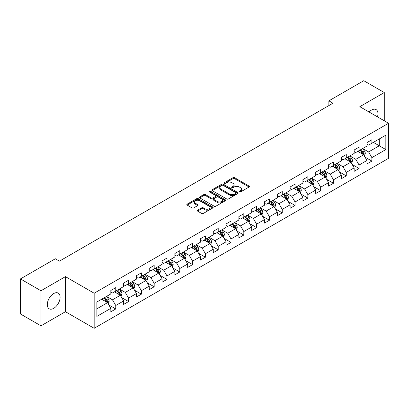 <?xml version="1.0" encoding="UTF-8"?>
<svg xmlns="http://www.w3.org/2000/svg" width="409" height="409" viewBox="0 0 409 409"><rect width="100%" height="100%" fill="white"/><g stroke="black" fill="none" stroke-linecap="round" stroke-linejoin="round"><path stroke-width="0.61" d="M239.413 191.954A0.798 0.46 0 0 0 240.538 191.954L249.101 187.01A1.14 0.66 0 0 0 249.434 186.545A1.14 0.66 0 0 0 249.101 186.08L234.597 177.705A1.14 0.66 0 0 0 232.987 177.705L224.423 182.649A0.798 0.46 0 0 0 224.193 182.976A0.798 0.46 0 0 0 224.423 183.298A0.798 0.46 0 0 0 225.553 183.298L226.663 182.659A3.645 2.106 0 0 1 231.816 182.659L233.028 183.36A3.645 2.106 0 0 1 234.096 184.848A3.645 2.106 0 0 1 233.028 186.335L231.918 186.974A0.798 0.46 0 0 0 231.683 187.302A0.798 0.46 0 0 0 231.918 187.629A0.798 0.46 0 0 0 233.048 187.629L234.153 186.99A3.645 2.106 0 0 1 239.311 186.99L240.518 187.685A3.645 2.106 0 0 1 241.586 189.173A3.645 2.106 0 0 1 240.518 190.66L239.413 191.305A0.798 0.46 0 0 0 239.178 191.627A0.798 0.46 0 0 0 239.413 191.954L239.413 191.305M53.697 308.345A9.054 5.23 120 0 0 59.612 300.364A9.054 5.23 120 0 0 58.226 293.105A9.054 5.23 120 0 0 53.697 293.555A9.054 5.23 120 0 0 47.781 301.535A9.054 5.23 120 0 0 49.172 308.79A9.054 5.23 120 0 0 53.697 308.345M377.466 116.867A9.054 5.23 120 0 0 376.086 109.592A9.054 5.23 120 0 0 371.556 110.041A9.054 5.23 120 0 0 369.092 112.03M197.613 210.18A1.14 0.66 0 0 0 197.276 210.645A1.14 0.66 0 0 0 197.613 211.11L201.683 213.457A1.14 0.66 0 0 0 203.293 213.457L212.803 207.971A1.14 0.66 0 0 0 213.135 207.506A1.14 0.66 0 0 0 212.803 207.041L198.299 198.667A1.14 0.66 0 0 0 196.683 198.667L187.179 204.152A1.14 0.66 0 0 0 186.841 204.618A1.14 0.66 0 0 0 187.179 205.083L192.092 207.92A1.14 0.66 0 0 0 193.702 207.92L197.772 205.574A1.14 0.66 0 0 0 198.109 205.108A1.14 0.66 0 0 0 197.772 204.643L195.333 203.237A3.047 1.759 0 0 1 194.444 201.99A3.047 1.759 0 0 1 196.325 200.364A3.047 1.759 0 0 1 199.648 200.747L209.193 206.259A3.047 1.759 0 0 1 210.088 207.506A3.047 1.759 0 0 1 208.207 209.132A3.047 1.759 0 0 1 204.883 208.748L203.293 207.828A1.14 0.66 0 0 0 201.683 207.828L197.613 210.18L197.613 211.11L201.683 208.779L201.683 207.828M65.435 276.637L40.972 290.758L20.45 278.912L20.45 313.984L40.972 325.83L65.435 311.709L94.167 328.299L94.167 293.222L65.435 276.637L65.435 311.709M384.281 120.798L384.281 92.552L359.818 106.677L388.55 123.262L94.167 293.222M384.281 92.552L363.759 80.701L328.867 100.844L328.867 105.583M20.45 278.912L55.338 258.769L59.443 261.136L332.972 103.216L328.867 100.844M226.739 198.989A1.14 0.66 0 0 0 228.355 198.989L237.859 193.503A1.14 0.66 0 0 0 238.196 193.038A1.14 0.66 0 0 0 237.859 192.573L223.355 184.198A1.14 0.66 0 0 0 221.744 184.198L212.235 189.684A1.14 0.66 0 0 0 211.903 190.149A1.14 0.66 0 0 0 212.235 190.614L226.739 198.989M209.776 192.128A0.798 0.46 0 0 1 210.584 192.24L210.584 191.289L225.333 199.807A1.14 0.66 0 0 1 225.666 200.272A1.14 0.66 0 0 1 225.333 200.737L215.824 206.223A1.14 0.66 0 0 1 214.209 206.223L199.704 197.849L199.704 196.918A1.14 0.66 0 0 0 199.372 197.383A1.14 0.66 0 0 0 199.704 197.849M199.704 196.918L203.774 194.572A1.14 0.66 0 0 1 205.39 194.572L211.269 197.966A1.14 0.66 0 0 0 212.879 197.966L215.579 196.407A1.14 0.66 0 0 0 215.916 195.942A1.14 0.66 0 0 0 215.579 195.476L209.459 191.944A0.798 0.46 0 0 1 209.224 191.617A0.798 0.46 0 0 1 209.715 191.192A0.798 0.46 0 0 1 210.584 191.289M94.167 328.299L388.55 158.339L388.55 123.262M108.906 305.002L115.757 308.959L115.757 305.497L123.641 300.947L123.641 304.408L128.564 301.566L128.564 298.105L136.448 293.555L136.448 297.016L141.371 294.173L141.371 290.712L149.254 286.162L149.254 289.623L154.178 286.781L154.178 283.319L162.056 278.769L162.056 282.23L166.984 279.383L166.984 275.927L174.863 271.377L174.863 274.833L179.791 271.99L179.791 268.529L187.67 263.979L187.67 267.44L192.598 264.597L192.598 261.136L200.476 256.586L200.476 260.047L205.405 257.205L205.405 253.744L213.283 249.193L213.283 252.655L218.212 249.812L218.212 246.351L226.09 241.801L226.09 245.262L231.013 242.414L231.013 238.958L238.897 234.408L238.897 237.864L243.82 235.022L243.82 231.56L251.704 227.01L251.704 230.471L256.627 227.629L256.627 224.168L264.511 219.618L264.511 223.079L269.434 220.236L269.434 216.775L277.317 212.225L277.317 215.686L282.241 212.844L282.241 209.382L290.124 204.832L290.124 208.293L295.047 205.446L295.047 201.99L302.926 197.44L302.926 200.896L307.854 198.053L307.854 194.592L315.733 190.047L315.733 193.503L320.661 190.66L320.661 187.199L328.539 182.649L328.539 186.11L333.468 183.268L333.468 179.807L341.346 175.256L341.346 178.718L346.275 175.875L346.275 172.414L354.153 167.864L354.153 171.325L359.082 168.477L359.082 165.021L366.96 160.471L366.96 163.932L371.883 161.085L371.883 157.629L385.84 149.571L385.84 135.159L379.276 138.953L379.276 145.778L385.84 149.571M115.757 308.959L110.834 311.801L110.834 308.345L96.877 316.402L96.877 301.99L110.834 293.933L110.834 290.477L115.757 287.629L115.757 291.09L123.641 286.54L123.641 283.079L128.564 280.237L128.564 283.698L136.448 279.148L136.448 275.686L141.371 272.844L141.371 276.305L149.254 271.755L149.254 268.294L154.178 265.451L154.178 268.912L162.056 264.362L162.056 260.901L166.984 258.059L166.984 261.515L174.863 256.964L174.863 253.508L179.791 250.661L179.791 254.122L187.67 249.572L187.67 246.111L192.598 243.268L192.598 246.729L200.476 242.179L200.476 238.718L205.405 235.875L205.405 239.337L213.283 234.786L213.283 231.325L218.212 228.483L218.212 231.944L226.09 227.394L226.09 223.933L231.013 221.09L231.013 224.546L238.897 219.996L238.897 216.54L243.82 213.692L243.82 217.153L251.704 212.603L251.704 209.142L256.627 206.3L256.627 209.761L264.511 205.211L264.511 201.749L269.434 198.907L269.434 202.368L277.317 197.818L277.317 194.357L282.241 191.514L282.241 194.975L290.124 190.425L290.124 186.964L295.047 184.122L295.047 187.578L302.926 183.028L302.926 179.571L307.854 176.724L307.854 180.185L315.733 175.635L315.733 172.179L320.661 169.331L320.661 172.792L328.539 168.242L328.539 164.781L333.468 161.938L333.468 165.4L341.346 160.849L341.346 157.388L346.275 154.546L346.275 158.007L354.153 153.457L354.153 149.996L359.082 147.153L359.082 150.609L366.96 146.059L366.96 142.603L371.883 139.755L371.883 143.216L385.84 135.159M114.443 291.847L120.353 295.262L112.475 299.812L106.565 296.397M110.834 292.041L112.475 292.987L115.757 291.09M112.475 299.812L115.757 305.497M120.353 295.262L123.641 300.947M127.25 284.454L133.16 287.87L125.282 292.42L119.372 289.005M123.641 284.644L125.282 285.594L128.564 283.698M125.282 292.42L128.564 298.105M133.16 287.87L136.448 293.555M140.057 277.062L145.967 280.477L138.089 285.027L132.179 281.612M136.448 277.251L138.089 278.202L141.371 276.305M138.089 285.027L141.371 290.712M145.967 280.477L149.254 286.162M152.864 269.669L158.774 273.079L150.895 277.629L144.985 274.219M149.254 269.858L150.895 270.804L154.178 268.912M150.895 277.629L154.178 283.319M158.774 273.079L162.056 278.769M165.671 262.276L171.581 265.686L163.702 270.237L157.787 266.826M162.056 262.466L163.702 263.411L166.984 261.515M163.702 270.237L166.984 275.927M171.581 265.686L174.863 271.377M178.477 254.884L184.387 258.294L176.509 262.844L170.594 259.429M174.863 255.073L176.509 256.019L179.791 254.122M176.509 262.844L179.791 268.529M184.387 258.294L187.67 263.979M191.284 247.486L197.194 250.901L189.311 255.451L183.401 252.036M187.67 247.675L189.311 248.626L192.598 246.729M189.311 255.451L192.598 261.136M197.194 250.901L200.476 256.586M204.091 240.093L210.001 243.508L202.118 248.058L196.208 244.643M200.476 240.282L202.118 241.233L205.405 239.337M202.118 248.058L205.405 253.744M210.001 243.508L213.283 249.193M216.898 232.701L222.808 236.111L214.924 240.661L209.014 237.251M213.283 232.89L214.924 233.836L218.212 231.944M214.924 240.661L218.212 246.351M222.808 236.111L226.09 241.801M229.705 225.308L235.615 228.718L227.731 233.268L221.821 229.858M226.09 225.497L227.731 226.443L231.013 224.546M227.731 233.268L231.013 238.958M235.615 228.718L238.897 234.408M242.506 217.915L248.421 221.325L240.538 225.875L234.628 222.465M238.897 218.104L240.538 219.05L243.82 217.153M240.538 225.875L243.82 231.56M248.421 221.325L251.704 227.01M255.313 210.517L261.223 213.933L253.345 218.483L247.435 215.068M251.704 210.707L253.345 211.657L256.627 209.761M253.345 218.483L256.627 224.168M261.223 213.933L264.511 219.618M268.12 203.125L274.03 206.54L266.152 211.09L260.242 207.675M264.511 203.314L266.152 204.265L269.434 202.368M266.152 211.09L269.434 216.775M274.03 206.54L277.317 212.225M280.927 195.732L286.837 199.142L278.958 203.692L273.048 200.282M277.317 195.921L278.958 196.867L282.241 194.975M278.958 203.692L282.241 209.382M286.837 199.142L290.124 204.832M293.734 188.339L299.644 191.749L291.765 196.3L285.855 192.89M290.124 188.529L291.765 189.474L295.047 187.578M291.765 196.3L295.047 201.99M299.644 191.749L302.926 197.44M306.54 180.947L312.45 184.357L304.572 188.907L298.657 185.497M302.926 181.136L304.572 182.082L307.854 180.185M304.572 188.907L307.854 194.592M312.45 184.357L315.733 190.047M319.347 173.549L325.257 176.964L317.379 181.514L311.464 178.099M315.733 173.738L317.379 174.689L320.661 172.792M317.379 181.514L320.661 187.199M325.257 176.964L328.539 182.649M332.154 166.156L338.064 169.571L330.181 174.122L324.271 170.706M328.539 166.345L330.181 167.296L333.468 165.4M330.181 174.122L333.468 179.807M338.064 169.571L341.346 175.256M344.961 158.764L350.871 162.174L342.987 166.724L337.077 163.314M341.346 158.953L342.987 159.899L346.275 158.007M342.987 166.724L346.275 172.414M350.871 162.174L354.153 167.864M357.768 151.371L363.678 154.781L355.794 159.331L349.884 155.921M354.153 151.56L355.794 152.506L359.082 150.609M355.794 159.331L359.082 165.021M363.678 154.781L366.96 160.471M373.361 142.363L379.276 145.778L368.601 151.938L362.691 148.528M366.96 144.167L368.601 145.113L371.883 143.216M368.601 151.938L371.883 157.629M40.972 290.758L40.972 325.83M96.877 308.815L107.552 302.655L101.636 299.245M107.552 302.655L110.834 308.345M365.032 157.128L371.883 161.085M352.226 164.52L359.082 168.477M339.419 171.918L346.275 175.875M326.612 179.311L333.468 183.268M313.805 186.703L320.661 190.66M300.998 194.096L307.854 198.053M288.192 201.489L295.047 205.446M275.385 208.887L282.241 212.844M262.578 216.279L269.434 220.236M249.776 223.672L256.627 227.629M236.969 231.065L243.82 235.022M224.163 238.457L231.013 242.414M211.356 245.855L218.212 249.812M198.549 253.248L205.405 257.205M185.742 260.64L192.598 264.597M172.935 268.033L179.791 271.99M160.129 275.426L166.984 279.383M147.322 282.824L154.178 286.781M134.515 290.216L141.371 294.173M121.708 297.609L128.564 301.566M239.73 192.066L240.518 191.611A3.645 2.106 0 0 0 241.586 190.124L241.586 189.173M234.096 184.848L234.096 185.793A3.645 2.106 0 0 1 233.028 187.286L232.235 187.741M249.086 187.02L234.597 178.656A1.14 0.66 0 0 0 232.987 178.656L224.745 183.411M237.844 193.508L223.355 185.144A1.14 0.66 0 0 0 221.744 185.144L212.251 190.625L212.235 189.684M235.845 193.36A0.798 0.46 0 0 0 236.08 193.038A0.798 0.46 0 0 0 235.845 192.711L223.115 185.359A0.798 0.46 0 0 0 221.985 185.359L220.819 186.034A3.645 2.106 0 0 0 219.751 187.521A3.645 2.106 0 0 0 220.819 189.009L229.521 194.035A3.645 2.106 0 0 0 234.679 194.035L235.845 193.36L235.845 194.311A0.798 0.46 0 0 0 236.08 193.984L236.08 193.038M219.751 187.521L219.751 188.472A3.645 2.106 0 0 0 220.819 189.96L220.819 189.009M235.845 194.311L234.679 194.986A3.645 2.106 0 0 1 229.521 194.986L220.819 189.96M199.72 197.859L203.774 195.517L203.774 194.572M215.916 195.942L215.916 196.893A1.14 0.66 0 0 1 215.579 197.358L212.879 198.917A1.14 0.66 0 0 1 211.269 198.917L205.39 195.517A1.14 0.66 0 0 0 203.774 195.517M210.584 192.24L225.318 200.742M217.373 201.489A3.047 1.759 0 0 0 220.696 201.872A3.047 1.759 0 0 0 222.578 200.246A3.047 1.759 0 0 0 221.683 199.004L218.319 197.061A1.14 0.66 0 0 0 216.709 197.061L214.009 198.616A1.14 0.66 0 0 0 213.677 199.081A1.14 0.66 0 0 0 214.009 199.546L217.373 201.489L217.373 202.44A3.047 1.759 0 0 0 220.696 202.818A3.047 1.759 0 0 0 222.578 201.192L222.578 200.246M213.677 199.081L213.677 200.032A1.14 0.66 0 0 0 214.009 200.497L214.009 199.546M217.373 202.44L214.009 200.497M210.088 207.506L210.088 208.452A3.047 1.759 0 0 1 208.207 210.078A3.047 1.759 0 0 1 204.883 209.694L203.293 208.779A1.14 0.66 0 0 0 201.683 208.779M194.444 201.99L194.444 202.941A3.047 1.759 0 0 0 195.333 204.183L195.333 203.237M197.757 205.584L195.333 204.183M212.787 207.976L198.299 199.612A1.14 0.66 0 0 0 196.683 199.612L187.194 205.093M364.327 155.906L365.303 153.447A3.078 1.774 -120 0 0 364.322 150.824L362.625 148.564M359.669 152.47L358.519 150.936M363.202 154.51L363.642 153.574A3.078 1.774 -120 0 0 362.757 151.729L361.065 149.464M360.293 149.909L362.175 152.419A1.57 0.905 60 0 1 362.461 152.894L363.642 153.574M360.078 150.031L361.776 152.296A3.078 1.774 60 0 1 362.655 154.147M351.52 163.298L352.497 160.839A3.078 1.774 -120 0 0 351.515 158.222L349.818 155.957M346.863 159.863L345.712 158.329M350.395 161.903L350.835 160.972A3.078 1.774 -120 0 0 349.956 159.121L348.258 156.857M347.486 157.301L349.368 159.812A1.57 0.905 60 0 1 349.654 160.287L350.835 160.972M347.272 157.429L348.969 159.689A3.078 1.774 60 0 1 349.848 161.54M338.713 170.691L339.69 168.232A3.078 1.774 -120 0 0 338.708 165.614L337.011 163.349M334.061 167.255L332.906 165.722M337.589 169.295L338.028 168.365A3.078 1.774 -120 0 0 337.149 166.514L335.452 164.254M334.68 164.699L336.561 167.204A1.57 0.905 60 0 1 336.847 167.68L338.028 168.365M334.47 164.822L336.162 167.082A3.078 1.774 60 0 1 337.042 168.932M325.907 178.089L326.883 175.625A3.078 1.774 -120 0 0 325.901 173.007L324.204 170.747M321.254 174.653L320.104 173.114M324.782 176.688L325.221 175.758A3.078 1.774 -120 0 0 324.342 173.907L322.645 171.647M321.878 172.092L323.754 174.602A1.57 0.905 60 0 1 324.04 175.078L325.221 175.758M321.663 172.215L323.355 174.474A3.078 1.774 60 0 1 324.235 176.325M313.1 185.482L314.076 183.022A3.078 1.774 -120 0 0 313.095 180.4L311.397 178.14M308.447 182.046L307.297 180.507M311.975 184.081L312.415 183.15A3.078 1.774 -120 0 0 311.535 181.299L309.838 179.04M309.071 179.485L310.947 181.995A1.57 0.905 60 0 1 311.234 182.47L312.415 183.15M308.856 179.607L310.549 181.872A3.078 1.774 60 0 1 311.428 183.723M300.293 192.874L301.269 190.415A3.078 1.774 -120 0 0 300.288 187.792L298.596 185.533M295.641 189.439L294.49 187.9M299.168 191.473L299.608 190.543A3.078 1.774 -120 0 0 298.728 188.697L297.031 186.432M296.264 186.877L298.141 189.387A1.57 0.905 60 0 1 298.427 189.863L299.608 190.543M296.05 187L297.742 189.265A3.078 1.774 60 0 1 298.621 191.115M287.486 200.267L288.463 197.808A3.078 1.774 -120 0 0 287.481 195.19L285.789 192.925M282.834 196.831L281.683 195.297M286.361 198.871L286.801 197.941A3.078 1.774 -120 0 0 285.922 196.09L284.229 193.825M283.457 194.27L285.339 196.78A1.57 0.905 60 0 1 285.62 197.256L286.801 197.941M283.243 194.398L284.935 196.657A3.078 1.774 60 0 1 285.819 198.508M274.679 207.66L275.656 205.2A3.078 1.774 -120 0 0 274.674 202.583L272.982 200.318M270.027 204.224L268.877 202.69M273.555 206.264L273.994 205.333A3.078 1.774 -120 0 0 273.115 203.483L271.423 201.218M270.651 201.668L272.532 204.173A1.57 0.905 60 0 1 272.813 204.648L273.994 205.333M270.436 201.79L272.128 204.05A3.078 1.774 60 0 1 273.013 205.901M261.872 215.057L262.849 212.593A3.078 1.774 -120 0 0 261.867 209.975L260.175 207.716M257.22 211.622L256.07 210.083M260.748 213.656L261.187 212.726A3.078 1.774 -120 0 0 260.308 210.875L258.616 208.616M257.844 209.06L259.725 211.571A1.57 0.905 60 0 1 260.006 212.046L261.187 212.726M257.629 209.183L259.326 211.443A3.078 1.774 60 0 1 260.206 213.293M249.066 222.45L250.042 219.991A3.078 1.774 -120 0 0 249.061 217.368L247.368 215.108M244.413 219.014L243.263 217.476M247.941 221.049L248.386 220.119A3.078 1.774 -120 0 0 247.501 218.268L245.809 216.008M245.037 216.453L246.918 218.963A1.57 0.905 60 0 1 247.2 219.439L248.386 220.119M244.822 216.576L246.52 218.841A3.078 1.774 60 0 1 247.399 220.686M236.259 229.843L237.235 227.384A3.078 1.774 -120 0 0 236.254 224.761L234.561 222.501M231.606 226.407L230.456 224.868M235.139 228.442L235.579 227.511A3.078 1.774 -120 0 0 234.694 225.661L233.002 223.401M232.23 223.846L234.112 226.356A1.57 0.905 60 0 1 234.398 226.831L235.579 227.511M232.015 223.968L233.713 226.233A3.078 1.774 60 0 1 234.592 228.084M223.457 237.235L224.434 234.776A3.078 1.774 -120 0 0 223.452 232.159L221.755 229.894M218.8 233.8L217.649 232.266M222.332 235.84L222.772 234.909A3.078 1.774 -120 0 0 221.888 233.058L220.195 230.794M219.423 231.238L221.305 233.749A1.57 0.905 60 0 1 221.591 234.224L222.772 234.909M219.209 231.366L220.906 233.626A3.078 1.774 60 0 1 221.785 235.477M210.65 244.628L211.627 242.169A3.078 1.774 -120 0 0 210.645 239.551L208.948 237.286M205.998 241.192L204.843 239.659M209.526 243.232L209.965 242.302A3.078 1.774 -120 0 0 209.086 240.451L207.389 238.186M206.617 238.636L208.498 241.141A1.57 0.905 60 0 1 208.784 241.617L209.965 242.302M206.402 238.759L208.099 241.019A3.078 1.774 60 0 1 208.979 242.869M197.844 252.026L198.82 249.562A3.078 1.774 -120 0 0 197.838 246.944L196.141 244.684M193.191 248.59L192.036 247.051M196.719 250.625L197.158 249.694A3.078 1.774 -120 0 0 196.279 247.844L194.582 245.584M193.81 246.029L195.691 248.534A1.57 0.905 60 0 1 195.977 249.015L197.158 249.694M193.6 246.152L195.292 248.411A3.078 1.774 60 0 1 196.172 250.262M185.037 259.418L186.013 256.959A3.078 1.774 -120 0 0 185.032 254.337L183.334 252.077M180.384 255.983L179.234 254.444M183.912 258.018L184.352 257.087A3.078 1.774 -120 0 0 183.472 255.236L181.775 252.977M181.008 253.422L182.884 255.932A1.57 0.905 60 0 1 183.171 256.407L184.352 257.087M180.793 253.544L182.486 255.809A3.078 1.774 60 0 1 183.365 257.655M172.23 266.811L173.206 264.352A3.078 1.774 -120 0 0 172.225 261.729L170.533 259.47M167.578 263.376L166.427 261.837M171.105 265.41L171.545 264.48A3.078 1.774 -120 0 0 170.665 262.629L168.968 260.369M168.201 260.814L170.078 263.324A1.57 0.905 60 0 1 170.364 263.8L171.545 264.48M167.987 260.937L169.679 263.202A3.078 1.774 60 0 1 170.558 265.052M159.423 274.204L160.4 271.745A3.078 1.774 -120 0 0 159.418 269.127L157.726 266.862M154.771 270.768L153.62 269.234M158.298 272.808L158.738 271.878A3.078 1.774 -120 0 0 157.859 270.027L156.166 267.762M155.394 268.207L157.271 270.717A1.57 0.905 60 0 1 157.557 271.193L158.738 271.878M155.18 268.33L156.872 270.594A3.078 1.774 60 0 1 157.756 272.445M146.616 281.596L147.593 279.137A3.078 1.774 -120 0 0 146.611 276.52L144.919 274.255M141.964 278.161L140.814 276.627M145.492 280.201L145.931 279.27A3.078 1.774 -120 0 0 145.052 277.42L143.36 275.155M142.588 275.6L144.469 278.11A1.57 0.905 60 0 1 144.75 278.585L145.931 279.27M142.373 275.727L144.065 277.987A3.078 1.774 60 0 1 144.95 279.838M133.809 288.994L134.786 286.53A3.078 1.774 -120 0 0 133.804 283.912L132.112 281.648M129.157 285.559L128.007 284.02M132.685 287.593L133.124 286.663A3.078 1.774 -120 0 0 132.245 284.812L130.553 282.553M129.781 282.997L131.662 285.502A1.57 0.905 60 0 1 131.943 285.983L133.124 286.663M129.566 283.12L131.258 285.38A3.078 1.774 60 0 1 132.143 287.23M121.003 296.387L121.979 293.928A3.078 1.774 -120 0 0 120.998 291.305L119.305 289.045M116.35 292.951L115.2 291.412M119.878 294.986L120.318 294.056A3.078 1.774 -120 0 0 119.438 292.205L117.746 289.945M116.974 290.39L118.855 292.9A1.57 0.905 60 0 1 119.137 293.376L120.318 294.056M116.759 290.513L118.457 292.772A3.078 1.774 60 0 1 119.336 294.623M108.196 303.78L109.172 301.321A3.078 1.774 -120 0 0 108.191 298.698L106.498 296.438M103.543 300.344L102.393 298.805M107.071 302.379L107.516 301.448A3.078 1.774 -120 0 0 106.631 299.598L104.939 297.338M104.167 297.783L106.049 300.293A1.57 0.905 60 0 1 106.335 300.768L107.516 301.448M103.952 297.905L105.65 300.17A3.078 1.774 60 0 1 106.529 302.021M240.518 191.611L240.518 190.66M231.918 187.629L231.918 186.974M233.028 187.286L233.028 186.335M224.423 183.298L224.423 182.649M232.987 178.656L232.987 177.705M234.597 178.656L234.597 177.705M249.101 187.01L249.101 186.08M221.744 185.144L221.744 184.198M223.355 185.144L223.355 184.198M237.859 193.503L237.859 192.573M229.521 194.986L229.521 194.035M234.679 194.986L234.679 194.035M205.39 195.517L205.39 194.572M211.269 198.917L211.269 197.966M212.879 198.917L212.879 197.966M215.579 197.358L215.579 196.407M225.333 200.737L225.333 199.807M203.293 208.779L203.293 207.828M204.883 209.694L204.883 208.748M197.772 205.574L197.772 204.643M187.179 205.083L187.179 204.152M196.683 199.612L196.683 198.667M198.299 199.612L198.299 198.667M212.803 207.971L212.803 207.041M363.371 154.607L365.283 153.503M362.757 151.729L364.322 150.824M360.569 152.992L361.776 152.296M350.564 162L352.476 160.901M349.956 159.121L351.515 158.222M347.768 160.384L348.969 159.689M337.757 169.392L339.669 168.293M337.149 166.514L338.708 165.614M334.961 167.777L336.162 167.082M324.956 176.79L326.863 175.686M324.342 173.907L325.901 173.007M322.154 175.17L323.355 174.474M312.149 184.183L314.056 183.079M311.535 181.299L313.095 180.4M309.347 182.562L310.549 181.872M299.342 191.576L301.249 190.471M298.728 188.697L300.288 187.792M296.54 189.96L297.742 189.265M286.535 198.968L288.442 197.869M285.922 196.09L287.481 195.19M283.734 197.353L284.935 196.657M273.728 206.361L275.635 205.262M273.115 203.483L274.674 202.583M270.927 204.745L272.128 204.05M260.922 213.759L262.829 212.654M260.308 210.875L261.867 209.975M258.12 212.138L259.326 211.443M248.115 221.151L250.022 220.047M247.501 218.268L249.061 217.368M245.313 219.531L246.52 218.841M235.308 228.544L237.22 227.44M234.694 225.661L236.254 224.761M232.506 226.929L233.713 226.233M222.501 235.937L224.413 234.838M221.888 233.058L223.452 232.159M219.699 234.321L220.906 233.626M209.694 243.329L211.606 242.23M209.086 240.451L210.645 239.551M206.898 241.714L208.099 241.019M196.893 250.727L198.8 249.623M196.279 247.844L197.838 246.944M194.091 249.107L195.292 248.411M184.086 258.12L185.993 257.016M183.472 255.236L185.032 254.337M181.284 256.499L182.486 255.809M171.279 265.513L173.186 264.408M170.665 262.629L172.225 261.729M168.477 263.897L169.679 263.202M158.472 272.905L160.379 271.806M157.859 270.027L159.418 269.127M155.671 271.29L156.872 270.594M145.665 280.298L147.572 279.199M145.052 277.42L146.611 276.52M142.864 278.682L144.065 277.987M132.859 287.691L134.766 286.591M132.245 284.812L133.804 283.912M130.057 286.075L131.258 285.38M120.052 295.088L121.959 293.984M119.438 292.205L120.998 291.305M117.25 293.468L118.457 292.772M107.245 302.481L109.152 301.377M106.631 299.598L108.191 298.698M104.443 300.866L105.65 300.17"/></g></svg>
